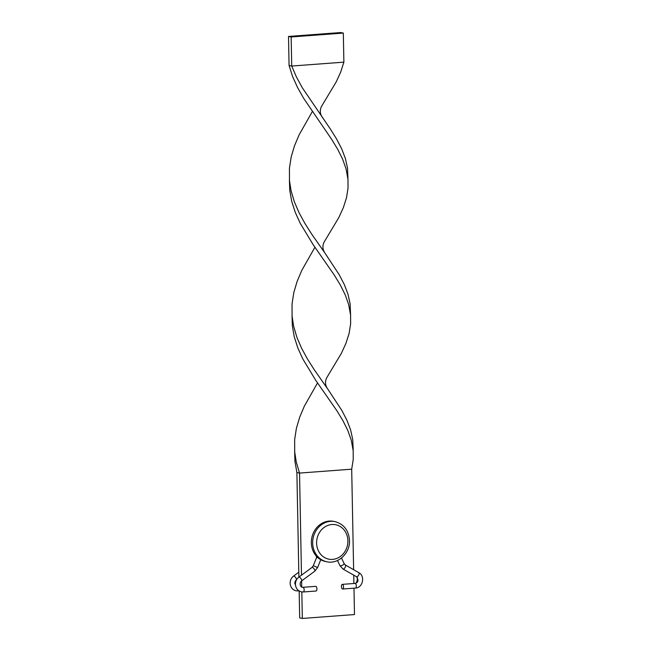 <?xml version="1.0" encoding="UTF-8"?>
<svg xmlns="http://www.w3.org/2000/svg" width="651" height="651" viewBox="0 0 651 651"><rect width="100%" height="100%" fill="white"/><g stroke="black" fill="none" stroke-linecap="round" stroke-linejoin="round"><path stroke-width="0.98" d="M317.957 557.72L316.614 557.5L316.199 555.954M303.138 591.962A2.344 1.05 -94.3 0 0 303.268 591.971L316.044 591.018A2.344 1.05 -94.3 0 0 316.931 588.895A2.344 1.05 -94.3 0 0 315.694 586.348L302.918 587.3A2.344 1.05 -94.3 0 0 302.829 587.316M341.417 586.486A2.344 1.05 -94.3 0 0 342.646 589.025A2.344 1.05 -94.3 0 0 343.533 586.901A2.344 1.05 -94.3 0 0 342.296 584.362A2.344 1.05 -94.3 0 0 341.417 586.486M325.638 561.52A20.482 18.171 -78.8 0 1 311.349 542.796A20.482 18.171 -78.8 0 1 333.564 521.337L334.891 521.597A20.482 18.171 101.2 0 0 312.675 543.056A20.482 18.171 101.2 0 0 326.965 561.789L325.638 561.52M301.494 575.175L299.533 473.082L351.695 469.184L353.623 569.698M353.729 575.15L353.892 583.491M353.981 588.178L354.486 614.552L302.324 618.45L299.68 617.929L299.159 591.002M317.533 382.926L304.367 406.118L299.688 417.21L296.384 428.391L294.651 439.612L294.691 451.892L296.262 461.998L299.533 473.082L296.889 472.561L298.89 577.095M312.049 567.403A2.344 0.773 53.6 0 1 312.342 567.363A2.344 0.773 53.6 0 1 314.295 569.161A2.344 0.773 53.6 0 1 314.824 571.171L317.623 567.526L313.277 565.776L312.049 567.403L298.858 577.12A2.344 0.773 53.6 0 1 299.159 577.071A2.344 0.773 53.6 0 1 301.104 578.877A2.344 0.773 53.6 0 1 301.633 580.887L301.722 587.072M301.82 591.93L302.324 618.45M296.889 472.561L294.936 461.396L294.634 451.233M351.695 469.184L353.241 459.468L353.176 449.166L352.728 439.506L350.596 429.855L346.885 420.164L341.808 410.382L327.819 389.127C324.841 384.92 324.759 380.656 327.567 376.343L341.409 353.265L345.95 343.321L349.091 333.507L350.637 323.791L350.58 315.043L348.651 304.481L345.201 294.797L340.343 285.032L334.345 275.153L313.066 244.532L300.16 223.187L295.22 212.259L291.672 201.2L289.728 190.043L289.418 179.871M322.611 117.774C319.633 113.559 319.551 109.303 322.359 104.982L336.201 81.912L340.742 71.96L343.883 62.146L291.721 66.044L296.433 76.997L302.324 87.787L330.431 129.118L336.6 139.021L341.677 148.802L345.388 158.502L347.52 168.153L347.976 179.367L346.047 168.796L342.597 159.113L337.739 149.356L331.741 139.477L303.618 98.268L297.556 87.503L292.608 76.582L289.068 65.523L291.721 66.044L291.16 36.969L343.321 33.071L343.883 62.146M327.819 389.127L314.27 369.76L307.532 359.149L301.641 348.35L296.929 337.397L293.658 326.322L292.079 316.215L292.039 303.936L293.772 292.714L297.084 281.533L301.763 270.434L314.929 247.25M353.184 450.72L351.255 440.157L347.813 430.474L342.955 420.709L336.949 410.83L315.67 380.208L302.764 358.864L297.824 347.935L294.276 336.876L292.332 325.72L292.03 315.548M350.58 315.043L350.124 303.83L347.992 294.179L344.281 284.487L339.204 274.706L325.215 253.451C322.237 249.243 322.155 244.979 324.963 240.658L338.805 217.589L343.346 207.636L346.487 197.823L348.033 188.106L347.976 179.367M325.215 253.451L311.666 234.083L304.928 223.464L299.037 212.674L294.325 201.72L291.046 190.645L289.475 180.539L289.435 168.251L291.168 157.029L294.48 145.848L299.159 134.757L312.325 111.565M343.321 33.071L340.676 32.55L288.515 36.448L291.16 36.969M288.515 36.448L289.068 65.523M295.497 585.241L294.805 583.125C294.96 581.677 295.464 580.586 296.335 579.838A2.344 0.773 -126.4 0 0 295.806 577.828A2.344 0.773 -126.4 0 0 293.861 576.029A2.344 0.773 -126.4 0 0 293.56 576.07L298.801 572.213M298.483 590.547A2.344 1.05 85.7 0 1 297.971 590.929A2.344 1.05 85.7 0 1 297.841 590.921M298.858 577.12C296.596 578.894 295.448 581.278 295.424 584.256C295.749 588.333 297.735 590.872 301.397 591.857L303.268 591.971A2.344 1.05 -94.3 0 0 304.147 589.847A2.344 1.05 -94.3 0 0 303.049 587.308A2.344 1.05 -94.3 0 0 302.918 587.3L302.3 587.267C301.258 587.275 300.526 586.242 300.103 584.167C300.249 582.726 300.762 581.636 301.633 580.887L314.824 571.171M355.3 588.065A2.344 1.05 -94.3 0 0 355.43 588.073A2.344 1.05 -94.3 0 0 356.317 585.949A2.344 1.05 -94.3 0 0 355.21 583.418A2.344 1.05 -94.3 0 0 355.08 583.41C356.756 582.767 359.791 581.839 356.52 576.745A2.344 1.033 119.7 0 1 356.398 576.648M358.693 572.628A2.344 1.033 119.7 0 1 358.839 572.677A2.344 1.033 119.7 0 1 358.66 575.069A2.344 1.033 119.7 0 1 356.667 576.794A2.344 1.033 119.7 0 1 356.52 576.745L342.996 569.023A2.344 1.033 119.7 0 1 342.865 568.909M345.176 564.905A2.344 1.033 119.7 0 1 345.315 564.962A2.344 1.033 119.7 0 1 345.144 567.355A2.344 1.033 119.7 0 1 343.142 569.08A2.344 1.033 119.7 0 1 342.996 569.023L339.928 565.654A2.344 0.692 154.9 0 0 340.196 565.817A2.344 0.692 154.9 0 0 342.735 565.084A2.344 0.692 154.9 0 0 344.167 563.668L341.515 558.005M347.903 540.786A17.553 15.575 -78.8 0 1 332.588 559.396A17.553 15.575 -78.8 0 1 316.606 543.121A17.553 15.575 -78.8 0 1 331.92 524.511A17.553 15.575 -78.8 0 1 347.903 540.786M298.931 590.856L296.099 590.815C292.437 589.83 290.452 587.292 290.126 583.215C290.151 580.228 291.298 577.852 293.56 576.07M357.326 577.461L357.236 580.334L356.227 583.036M342.646 589.025L355.43 588.073C362.786 587.983 365.455 575.923 358.839 572.677L345.315 564.962L344.167 563.668M313.277 565.776L316.606 557.492M337.511 560.487L339.928 565.654M355.08 583.41L342.296 584.362M317.623 567.526L320.764 559.714M326.965 561.789C338.284 564.45 350.157 553.073 349.506 540.468C348.741 530.353 343.866 524.063 334.891 521.597M289.475 180.539L289.451 179.204"/></g></svg>
